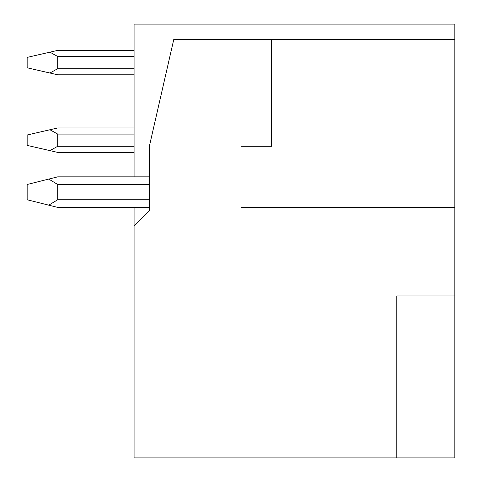 <?xml version="1.0" encoding="UTF-8"?>
<svg xmlns="http://www.w3.org/2000/svg" width="482" height="482" viewBox="0 0 482 482"><rect width="100%" height="100%" fill="white"/><g stroke="black" fill="none" stroke-linecap="round" stroke-linejoin="round"><path stroke-width="0.72" d="M271.547 39.373L173.791 39.373L149.354 146.299L149.354 210.453L134.08 225.727L134.08 457.9L454.845 457.9L454.845 207.399L241 207.399L241 146.299L271.547 146.299L271.547 39.373L454.845 39.373L454.845 207.399L241 207.399M241 168.754L241 146.299M454.845 295.99L396.8 295.99L396.8 457.9M134.08 176.846L134.08 24.1L454.845 24.1L454.845 39.373M134.08 225.727L134.08 207.399M134.08 74.812L57.701 74.812L49.923 73.023L57.701 68.703L57.701 56.484L49.923 52.164L57.701 50.375L134.08 50.375M49.923 73.023L27.155 67.787L27.155 57.4L49.923 52.164M134.08 152.408L57.701 152.408L134.08 152.408L57.701 152.408L27.155 145.383L27.155 134.996L57.701 127.965L134.08 127.965M49.923 150.619L57.701 146.299L57.701 134.08L49.923 129.754M149.354 207.399L57.701 207.399L27.155 199.759L27.155 184.486L57.701 176.846L149.354 176.846M48.754 205.157L57.701 199.759L57.701 184.486L48.754 179.081M57.701 56.484L134.08 56.484M57.701 68.703L134.08 68.703M57.701 134.08L134.08 134.08M57.701 146.299L134.08 146.299M57.701 184.486L149.354 184.486M57.701 199.759L149.354 199.759"/></g></svg>
